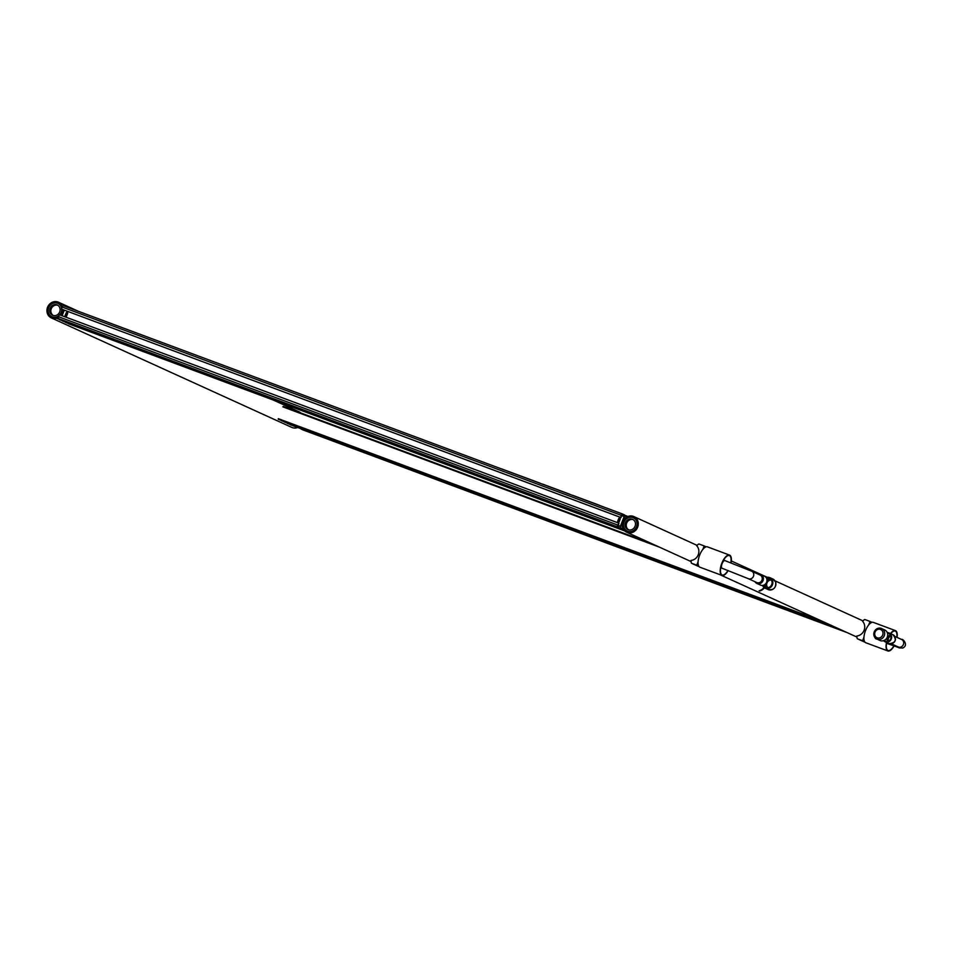<?xml version="1.0" encoding="UTF-8"?>
<svg xmlns="http://www.w3.org/2000/svg" width="953" height="953" viewBox="0 0 953 953"><rect width="100%" height="100%" fill="white"/><g stroke="black" fill="none" stroke-linecap="round" stroke-linejoin="round"><path stroke-width="1.43" d="M627.658 531.25A7.326 6.683 114.5 0 1 627.265 531.083A7.326 6.683 114.5 0 1 624.203 521.648A7.326 6.683 114.5 0 1 633.328 517.753A7.326 6.683 114.5 0 1 636.473 526.973A7.326 6.683 114.5 0 1 627.658 531.25M627.193 532.453A8.613 7.874 114.5 0 1 626.729 532.262A8.613 7.874 114.5 0 1 623.131 521.16A8.613 7.874 114.5 0 1 633.864 516.574A8.613 7.874 114.5 0 1 637.569 527.426A8.613 7.874 114.5 0 1 627.193 532.453M57.561 303.245A7.326 6.683 114.5 0 1 57.954 303.411A7.326 6.683 114.5 0 1 61.659 308.641A7.326 6.683 114.5 0 0 57.954 303.411L57.954 303.411A7.326 6.683 114.5 0 0 57.561 303.245A7.326 6.683 114.5 0 0 48.746 307.521A7.326 6.683 114.5 0 0 51.891 316.741A7.326 6.683 114.5 0 1 48.746 307.521A7.326 6.683 114.5 0 1 57.561 303.245M61.719 309.189A7.326 6.683 114.5 0 1 59.705 314.859A7.326 6.683 114.5 0 0 61.719 309.189M59.003 315.538A7.326 6.683 114.5 0 1 51.891 316.741A7.326 6.683 114.5 0 0 59.003 315.538M58.336 317.492A8.613 7.874 114.5 0 1 51.355 317.909A8.613 7.874 114.5 0 1 47.65 307.069A8.613 7.874 114.5 0 1 58.026 302.041A8.613 7.874 114.5 0 1 58.49 302.232A8.613 7.874 114.5 0 1 62.457 306.663M62.922 309.665A8.613 7.874 114.5 0 1 60.885 315.3M273.344 400.069L298.956 411.732A8.613 7.874 114.5 0 1 300.85 412.983M297.705 427.504A8.613 7.874 114.5 0 1 291.821 427.409L51.355 317.909M313.775 433.484L309.344 431.864L313.74 433.496M307.771 431.28L310.881 432.638L307.783 431.256M306.151 430.673L312.763 433.079L306.175 430.625M304.531 430.077L307.64 431.423L304.555 430.017M302.911 429.469L299.147 427.814L302.911 429.469M841.69 630.183L844.632 631.482L841.69 630.183M298.289 427.504L301.398 428.85L298.289 427.504M306.652 430.363L304.746 429.398M303.399 429.16L306.521 430.506L303.399 429.16M301.779 428.552L304.889 429.91L301.779 428.552M300.159 427.945L306.699 430.327M296.907 426.741L300.207 427.909M304.781 429.398L296.943 426.694M835.698 627.455L838.64 628.742L835.698 627.455M832.696 626.085L835.638 627.384L832.696 626.085M300.66 427.635L303.769 428.993L300.66 427.611M299.028 427.027L302.149 428.385L299.039 427.004M295.787 425.824L298.897 427.17L295.787 425.824M294.167 425.217L297.276 426.575L294.167 425.217M292.535 424.609L295.656 425.967L292.547 424.585M289.295 423.406L292.404 424.752L289.307 423.382M87.867 330.751L90.976 332.097L87.867 330.751M84.614 329.535L87.974 330.739L84.65 329.488M82.994 328.94L79.23 327.284L83.042 328.904M79.754 327.725L82.863 329.083L79.754 327.725M78.122 327.117L81.243 328.475L78.122 327.117M76.502 326.522L81.493 328.32L76.55 326.486M623.405 530.249L624.763 530.94L623.405 530.249M68.521 323.758L624.787 530.964M73.512 325.152L75.906 326.236L73.512 325.152M623.655 530.094L619.891 528.438L623.703 530.059M622.023 529.487L624.382 530.559L622.035 529.463M620.403 528.891L623.512 530.237L620.427 528.832M618.783 528.284L621.892 529.63L618.783 528.284M617.163 527.676L613.398 526.02L617.163 527.676M81.875 328.023L77.86 326.522L81.875 328.023M77.002 326.212L80.362 327.403L77.026 326.152M75.382 325.604L71.368 324.103L75.43 325.569M70.51 323.794L73.619 325.14L70.51 323.794M612.541 525.711L615.65 527.057L612.541 525.711M610.921 525.103L614.03 526.461L610.921 525.103M70.76 323.627L78.992 326.641L70.76 323.627M69.14 323.031L72.249 324.377L69.14 323.031M67.46 322.4L63.994 320.851L67.568 322.388M619.283 527.974L622.392 529.32L619.283 527.974M617.651 527.366L620.772 528.724L617.651 527.366M616.031 526.759L610.647 524.507L616.079 526.723M611.159 524.948L614.28 526.306L611.159 524.948M609.539 524.341L604.393 522.173L609.539 524.341M67.258 312.381A0.858 0.786 114.5 0 1 67.639 313.442L66.71 315.848A0.858 0.786 114.5 0 1 65.614 316.36A0.858 0.786 114.5 0 1 65.233 315.3L66.162 312.894A0.858 0.786 114.5 0 1 67.258 312.381L65.709 316.396M617.735 521.124L618.664 518.718A0.858 0.786 114.5 0 1 619.76 518.206A0.858 0.786 114.5 0 1 620.141 519.266L619.212 521.672A0.858 0.786 114.5 0 1 618.116 522.184A0.858 0.786 114.5 0 1 617.735 521.124L618.533 521.494L619.462 519.075A0.858 0.786 114.5 0 1 620.093 518.515M618.58 522.232A0.858 0.786 114.5 0 1 618.533 521.494M618.175 525.711L618.938 523.221L617.687 525.02A1.727 0.703 110.4 0 0 617.711 526.914L619.617 527.783A1.727 0.703 -69.6 0 1 619.617 527.783L60.492 319.493A1.727 0.703 110.4 0 0 60.515 319.505A1.727 0.703 110.4 0 1 60.48 319.493L619.617 527.783A1.727 0.703 -69.6 0 0 620.88 526.473L624.596 516.824A1.727 0.703 -69.6 0 0 624.572 514.93L622.666 514.06A1.727 0.703 110.4 0 0 622.643 514.048A1.727 0.703 110.4 0 0 621.404 515.382L620.629 517.384L622.202 515.263L624.12 516.609L620.403 526.247L618.175 525.711M620.629 517.384L61.492 309.094L621.106 517.598M61.492 309.094L62.267 307.08A1.727 0.703 -69.6 0 1 63.506 305.758A1.727 0.703 -69.6 0 1 63.529 305.77L622.631 514.048M60.48 319.493L58.562 318.612A1.727 0.703 -69.6 0 1 58.55 316.718L59.324 314.716L618.461 523.006M477.846 474.892L475.38 473.951L477.846 474.892M340.269 423.644L337.803 422.703L340.269 423.644M202.703 372.397L200.237 371.456L202.703 372.397M62.112 315.753L64.268 310.166M303.018 429.922L847.217 632.649L303.03 429.934A1.727 0.703 -69.6 0 1 303.03 429.934A1.727 0.703 -69.6 0 1 303.018 429.922L301.1 429.053A1.727 0.703 110.4 0 1 300.862 428.695M720.385 585.321L717.919 584.392L720.385 585.321M582.807 534.073L580.341 533.132L582.807 534.073M445.242 482.826L442.776 481.884L445.242 482.826M628.551 529.725A5.599 5.11 114.5 0 1 633.149 519.611M632.304 519.194A5.599 5.11 114.5 0 1 634.948 526.532A5.599 5.11 114.5 0 1 625.561 522.458A5.599 5.11 114.5 0 1 632.304 519.194M632.923 517.586A7.326 6.683 114.5 0 1 633.328 517.753A7.326 6.683 114.5 0 1 636.378 527.188A7.326 6.683 114.5 0 1 627.265 531.083A7.326 6.683 114.5 0 1 624.108 521.863A7.326 6.683 114.5 0 1 632.923 517.586M53.177 315.383A5.599 5.11 114.5 0 1 57.788 305.27M56.942 304.853A5.599 5.11 114.5 0 1 59.574 312.191A5.599 5.11 114.5 0 1 50.199 308.117A5.599 5.11 114.5 0 1 56.942 304.853M759.708 591.003L759.112 590.765L759.708 591.003A8.696 7.946 -65.5 0 0 764.425 587.787M759.196 590.777A8.696 7.946 -65.5 0 0 763.984 587.465M706.149 546.831L704.184 545.938L702.837 549.416M698.084 561.734L696.738 565.212L691.735 563.342A0.858 0.786 114.5 0 1 691.247 562.711L690.985 560.459A8.613 7.874 -65.5 0 0 698.251 554.753A8.613 7.874 -65.5 0 0 696.667 545.735L698.382 544.234A0.858 0.786 114.5 0 1 699.168 544.068L704.184 545.938M698.704 566.106L696.738 565.212M698.025 566.213A0.858 0.786 -65.5 0 0 698.108 566.249L699.037 566.594M863.942 637.247L862.596 640.726L857.593 638.867A0.858 0.786 114.5 0 1 857.104 638.224L856.842 635.985A8.613 7.874 -65.5 0 0 864.109 630.267A8.613 7.874 -65.5 0 0 862.525 621.261L864.24 619.748A0.858 0.786 114.5 0 1 865.026 619.593L870.041 621.451L868.695 624.93M862.596 640.726L864.562 641.631M870.041 621.451L872.007 622.345M857.545 638.844L863.918 641.75A0.858 0.786 -65.5 0 0 863.966 641.774L864.895 642.119M758.385 574.266L760.923 574.576A4.872 4.443 -65.5 0 1 762.948 580.853A4.872 4.443 -65.5 0 1 756.885 583.439L754.99 581.735A4.872 4.443 -65.5 0 0 756.885 583.439L760.72 585.178A4.872 4.443 -65.5 0 0 764.747 576.327L760.923 574.576A4.872 4.443 -65.5 0 0 758.421 574.29M887.505 633.28A4.181 3.812 114.5 0 1 890.614 638.975A4.181 3.812 114.5 0 1 884.277 640.38M887.279 632.601A4.872 4.443 114.5 0 1 891.186 639.237A4.872 4.443 114.5 0 1 883.61 640.642M727.937 570.478A10.34 4.193 -69.6 0 1 722.171 574.957A10.34 4.193 -69.6 0 1 722.064 574.909A10.34 4.193 -69.6 0 1 721.897 563.664A10.34 4.193 -69.6 0 1 729.39 555.587A10.34 4.193 -69.6 0 1 730.808 562.794M731.022 562.878A10.852 4.408 110.4 0 0 729.569 555.099L707.436 546.855A10.852 4.408 110.4 0 0 699.573 555.337A10.852 4.408 110.4 0 0 699.74 567.142A10.852 4.408 110.4 0 0 699.859 567.19L721.993 575.433A10.852 4.408 110.4 0 0 728.152 570.561M729.569 555.099A10.852 4.408 110.4 0 0 721.707 563.58A10.852 4.408 110.4 0 0 721.874 575.386A10.852 4.408 110.4 0 0 721.993 575.433M762.591 585.547A5.766 5.277 -65.5 0 0 772.311 585.118A5.766 5.277 -65.5 0 0 766.26 577.506M763.031 585.499A5.337 4.884 -65.5 0 0 772.275 581.116A5.337 4.884 -65.5 0 0 766.51 577.852M763.615 585.38A4.825 4.408 -65.5 0 0 771.632 584.808A4.825 4.408 -65.5 0 0 766.808 578.376M763.984 585.261A4.825 4.408 -65.5 0 0 765.89 587.477M769.881 578.721A4.825 4.408 -65.5 0 0 766.951 578.733M764.342 585.106A4.479 4.086 -65.5 0 0 768.082 587.667M771.453 580.246A4.479 4.086 -65.5 0 0 767.07 579.102M770.703 579.531A4.479 4.086 -65.5 0 0 767.248 580.317M765.378 584.439A4.479 4.086 -65.5 0 0 767.046 587.56M884.432 629.838A5.766 5.277 114.5 0 1 887.16 637.402A5.766 5.277 114.5 0 1 879.964 640.476L876.939 639.094A5.766 5.277 114.5 0 1 881.406 628.456A5.766 5.277 114.5 0 1 884.122 636.02A5.766 5.277 114.5 0 1 876.939 639.094C875.045 639.129 874.163 636.747 874.282 631.946C875.926 628.658 878.404 627.539 881.716 628.587L884.753 629.969M572.61 495.357L599.163 505.257M569.656 494.262L542.281 484.041M542.15 483.981L543.103 484.362M569.68 494.202L543.127 484.303M540.172 483.207L501.719 468.936M501.683 468.995L502.553 469.186M540.148 483.266L502.529 469.257M572.634 495.298L599.187 505.185M601.295 506.031L602.177 506.424M893.831 645.943A10.34 4.193 -69.6 0 1 888.029 650.47A10.34 4.193 -69.6 0 1 887.922 650.422A10.34 4.193 -69.6 0 1 886.743 642.56M890.745 633.685A10.34 4.193 -69.6 0 1 895.248 631.1A10.34 4.193 -69.6 0 1 896.833 637.307M897.059 637.402A10.852 4.408 110.4 0 0 895.427 630.612L873.293 622.369A10.852 4.408 110.4 0 0 865.431 630.862A10.852 4.408 110.4 0 0 865.598 642.667A10.852 4.408 110.4 0 0 865.717 642.715L887.851 650.959A10.852 4.408 110.4 0 0 894.045 646.015M886.54 642.465A10.852 4.408 110.4 0 0 887.731 650.911A10.852 4.408 110.4 0 0 887.851 650.959M895.427 630.612A10.852 4.408 110.4 0 0 890.507 633.578M659.345 547.105L282.862 406.86M822.475 621.38L278.3 418.665M627.265 516.8L624.834 515.895M623.167 528.772L620.117 527.64M58.359 318.373L57.323 317.98M67.675 312.882L66.353 316.289M620.189 519.111L619.14 521.815M65.233 315.3L65.995 315.646M66.162 312.894L66.924 313.239M623.488 519.683A2.585 2.359 114.5 0 1 623.31 520.529L622.38 522.935A2.585 2.359 114.5 0 1 621.952 523.685M618.664 518.718L619.462 519.075M62.267 307.08L621.404 515.382M58.562 318.612L617.711 526.914M617.687 525.02L58.55 316.718M620.403 526.247L618.116 525.401M621.821 515.752L624.12 516.609M622.023 515.359L624.108 516.133M845.311 631.779L301.1 429.053M698.108 566.249L691.735 563.342M863.966 641.774L857.593 638.867M759.922 574.981A4.098 3.741 -65.5 0 1 761.864 580.353A4.098 3.741 -65.5 0 1 756.753 582.533L748.284 578.674A4.098 3.741 -65.5 0 0 753.382 576.494A4.098 3.741 -65.5 0 0 751.679 571.216L723.601 560.078M748.284 578.674L722.136 568.286A4.098 1.668 -69.6 0 1 722.005 563.866A4.098 1.668 -69.6 0 1 724.995 560.602M755.217 581.83A4.61 4.217 -65.5 0 0 762.043 581.473A4.61 4.217 -65.5 0 0 758.624 574.373M756.158 582.259A4.181 3.812 -65.5 0 0 761.876 580.651A4.181 3.812 -65.5 0 0 759.553 574.802M894.879 636.413L901.598 639.475A4.098 3.741 114.5 0 1 903.301 644.752A4.098 3.741 114.5 0 1 898.191 646.932L898.858 647.158M901.598 639.475C902.658 638.296 909.067 645.288 902.658 648.04C896.165 647.54 904.409 649.35 887.993 643.811A4.098 1.668 -69.6 0 1 887.374 642.846M888.613 641.095A3.407 3.121 114.5 0 1 890.888 636.08M888.208 641.274A3.693 3.371 114.5 0 1 890.757 635.663M887.684 641.429A4.122 3.764 114.5 0 1 890.543 635.163M887.612 641.44A4.181 3.812 114.5 0 1 890.495 635.091M889.161 632.971L892.985 634.71A4.872 4.443 114.5 0 1 889.22 643.68A4.872 4.443 114.5 0 1 888.946 643.573L885.123 641.822M895.463 639.284A4.61 4.217 114.5 0 1 894.021 642.441M768.154 589.562A5.766 5.277 -65.5 0 0 775.528 581.854A5.766 5.277 -65.5 0 0 772.931 579.055L775.611 581.938C776.242 587.787 773.753 590.324 768.154 589.562L765.128 588.18M770.727 579.555A4.825 4.408 -65.5 0 0 767.141 581.461M766.164 583.617A4.825 4.408 -65.5 0 0 767.082 587.572M771.299 580.067A4.396 4.015 -65.5 0 0 767.844 587.667M875.009 632.196A4.479 4.086 114.5 0 1 882.168 630.719A4.479 4.086 114.5 0 1 879.369 637.95A4.479 4.086 114.5 0 1 875.009 632.196M862.941 620.88L775.063 580.865M767.189 577.292L731.308 560.948M697.084 545.366L633.864 516.574M856.973 637.092L719.634 574.564M691.116 561.579L626.729 532.262M78.456 311.321L58.49 302.232M841.88 630.219L290.308 424.74M838.878 628.861L287.306 423.382M835.888 627.491L284.304 422.012M832.886 626.133L281.314 420.654M652.34 543.913L283.267 406.431M829.896 624.763L278.312 419.284M624.429 530.607L65.531 322.4M624.108 530.237L62.529 321.03M623.834 529.892L59.527 319.672M627.967 516.478L624.823 515.299M62.934 305.984L62.016 305.651M623.607 529.558L56.537 318.302M620.2 518.98L619.069 521.934M622.678 522.387L621.88 523.864M623.214 520.981L623.56 519.516M63.506 305.758L622.643 514.048M691.687 563.33L698.061 566.237M722.136 568.286L720.742 567.762M760.149 575.064L751.679 571.216M887.993 643.811L886.6 643.287M892.985 634.71C896.964 639.868 895.701 642.858 889.22 643.68L888.946 643.573M891.484 643.883L898.191 646.932M772.931 579.055L769.905 577.673"/></g></svg>

